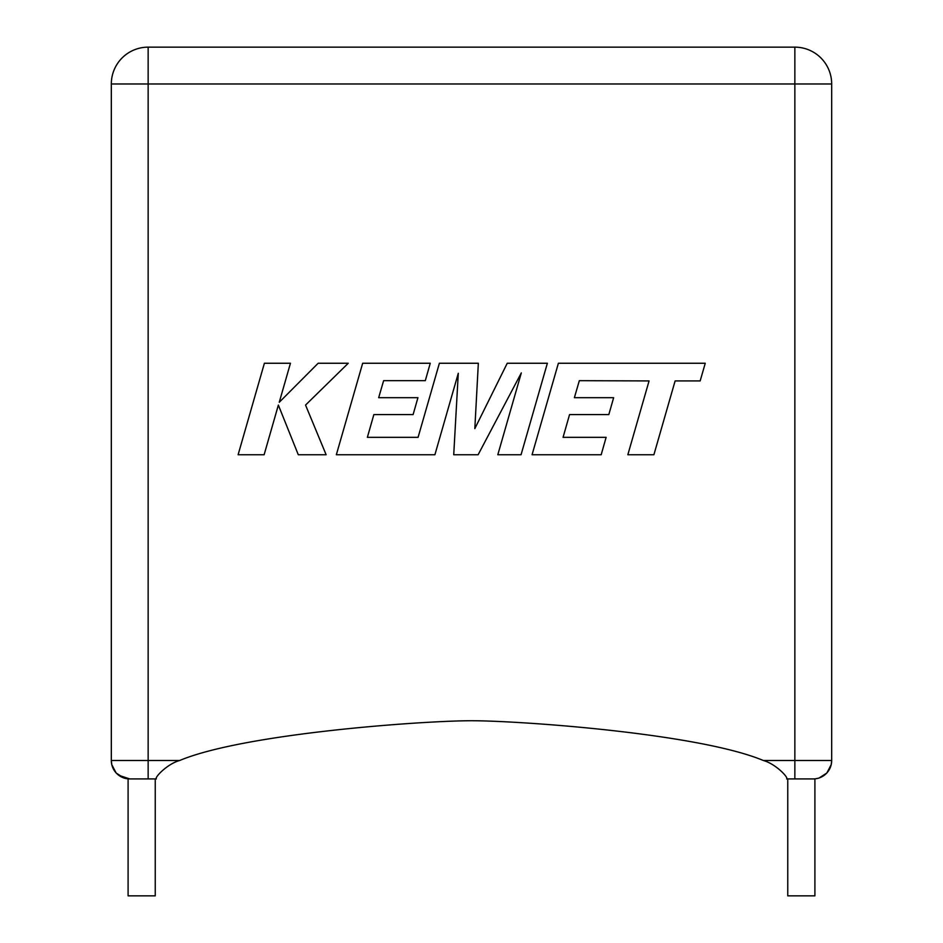 <?xml version="1.0" encoding="UTF-8"?>
<svg xmlns="http://www.w3.org/2000/svg" width="943" height="943" viewBox="0 0 943 943"><rect width="100%" height="100%" fill="white"/><g stroke="black" fill="none" stroke-linecap="round" stroke-linejoin="round"><path stroke-width="1.41" d="M787.759 778.918L787.759 895.85L814.905 895.85L814.905 778.918L818.948 778.093L826.846 773.012L831.243 764.549L831.679 760.577M813.267 778.918L786.651 778.918C788.784 777.798 775.83 763.913 763.359 760.506C698.68 733.418 520.123 720.735 471.5 720.735C422.877 720.735 244.32 733.418 179.642 760.506C167.253 763.877 154.216 777.751 156.349 778.918L129.733 778.918A18.412 18.412 0 0 1 111.321 760.506A18.412 18.412 0 0 0 111.321 760.518L111.321 83.974A36.824 36.824 0 0 1 148.145 47.15L794.855 47.15A36.824 36.824 0 0 1 831.679 83.974L831.679 760.506A18.412 18.412 0 0 1 813.267 778.918L814.905 778.918M155.241 778.918L155.241 895.85L128.095 895.85L128.095 778.918L124.052 778.093L116.154 773.012L111.781 764.679L111.321 760.577M763.359 760.506L794.855 760.506L794.855 778.918L801.326 778.918M118.771 775.299A18.412 18.412 0 0 0 129.733 778.918L118.771 775.299A18.412 18.412 0 0 0 129.733 778.918L128.095 778.918M824.229 775.299A18.412 18.412 0 0 1 823.322 775.936A18.412 18.412 0 0 0 824.229 775.299L823.322 775.936M819.09 777.975A18.412 18.412 0 0 1 817.97 778.317A18.412 18.412 0 0 0 819.09 777.975L817.97 778.317M579.332 380.677L649.067 380.925L627.838 454.75L653.9 454.75L675.117 380.925L700.166 380.925L705.246 363.255L558.386 363.255L532.064 454.75L601.186 454.75L606.125 437.34L563.065 437.34L569.548 414.602L608.813 414.602L613.645 397.698L574.381 397.698L579.332 380.677M547.364 363.255L507.24 363.255L474.824 428.617L478.337 363.255L439.379 363.255L418.079 437.34L367.369 437.34L373.852 414.602L413.105 414.602L417.938 397.687L378.673 397.687L383.624 380.677L425.305 380.677L430.256 363.255L362.666 363.255L336.345 454.75L434.9 454.75L458.286 373.298L453.724 454.75L478.113 454.75L521.314 372.909L497.81 454.75L521.055 454.75L547.364 363.255M264.394 363.255L238.107 454.75L264.123 454.75L278.362 405.077L298.294 454.75L326.137 454.75L305.544 405.077L348.25 363.255L318.145 363.255L279.258 402.272L290.444 363.255L264.394 363.255M831.679 760.506L794.855 760.506L794.855 83.974L148.145 83.974L148.145 760.506L179.642 760.506M129.733 778.918A18.412 18.412 0 0 1 111.321 760.506L148.145 760.506L148.145 778.918M111.321 83.974L148.145 83.974L148.145 47.15M794.855 47.15L794.855 83.974L831.679 83.974"/></g></svg>
